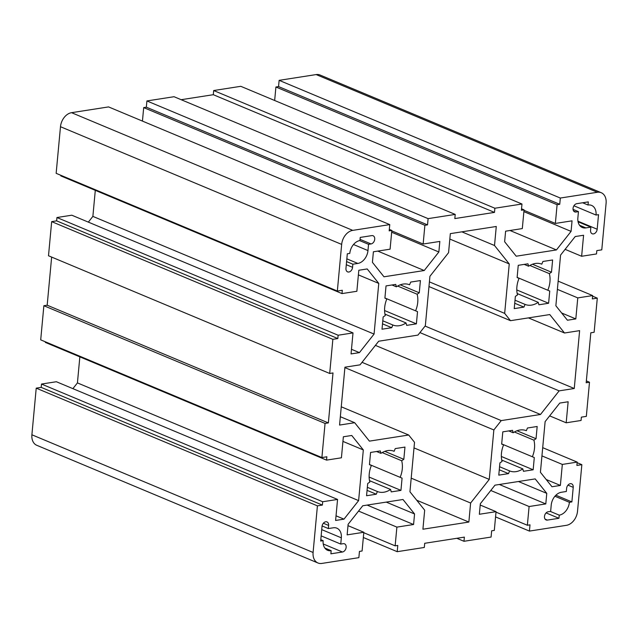 <?xml version="1.0" encoding="UTF-8"?>
<svg xmlns="http://www.w3.org/2000/svg" width="638" height="638" viewBox="0 0 638 638"><rect width="100%" height="100%" fill="white"/><g stroke="black" fill="none" stroke-linecap="round" stroke-linejoin="round"><path stroke-width="0.96" d="M514.395 431.99L533.902 440.156L536.04 438.721L537.172 426.487L527.459 428.002L526.342 430.698A21.788 15.567 112.7 0 0 513.159 432.755L512.513 430.331L502.8 431.846L501.667 444.08L503.589 444.877A21.788 15.567 112.7 0 0 502.05 461.473L499.921 462.901L498.78 475.143L508.494 473.627L509.618 470.932A21.788 15.567 112.7 0 0 522.801 468.874L523.447 471.299L533.161 469.783L534.293 457.55L532.363 456.752A21.788 15.567 112.7 0 0 534.508 448.243A21.788 15.567 112.7 0 0 533.902 440.156M382.178 452.581L401.685 460.748L403.822 459.32L404.963 447.086L395.241 448.594L394.125 451.289A21.788 15.567 112.7 0 0 380.942 453.347L380.296 450.922L370.582 452.438L369.45 464.671L371.38 465.469A21.788 15.567 112.7 0 0 369.833 482.073L367.703 483.5L366.563 495.734L376.284 494.219L377.401 491.523A21.788 15.567 112.7 0 0 390.584 489.474L391.23 491.89L400.943 490.383L402.076 478.141L400.146 477.344A21.788 15.567 112.7 0 0 402.291 468.834A21.788 15.567 112.7 0 0 401.685 460.748M346.147 547.332A4.354 3.11 112.7 0 0 344.52 543.823A4.354 3.11 112.7 0 0 343.22 543.68L340.748 544.07L341.322 537.826A11.978 8.557 112.7 0 0 336.864 528.184A11.978 8.557 112.7 0 0 333.299 527.793L328.339 528.559L328.626 525.441A4.354 3.11 112.7 0 0 327.007 521.932A4.354 3.11 112.7 0 0 322.015 526.47L320.667 541.04L323.147 540.657A11.978 8.557 112.7 0 0 327.605 550.291A11.978 8.557 112.7 0 0 331.17 550.69L330.883 553.808L342.454 552.006A4.354 3.11 112.7 0 0 346.147 547.332M529.843 265.464L549.35 273.63L551.487 272.203L552.62 259.969L542.906 261.476L541.79 264.172A21.788 15.567 112.7 0 0 528.607 266.229L527.961 263.805L518.247 265.32L517.115 277.554L519.037 278.351A21.788 15.567 112.7 0 0 517.498 294.955L515.368 296.383L514.228 308.617L523.942 307.101L525.066 304.406A21.788 15.567 112.7 0 0 538.249 302.356L538.895 304.773L548.608 303.265L549.741 291.024L547.811 290.234A21.788 15.567 112.7 0 0 549.956 281.717A21.788 15.567 112.7 0 0 549.35 273.63M374.721 239.258A4.354 3.11 112.7 0 0 373.094 235.757A4.354 3.11 112.7 0 0 371.802 235.613L360.231 237.416L359.944 240.534A11.978 8.557 112.7 0 0 349.791 253.406L347.311 253.788L345.963 268.359A4.354 3.11 112.7 0 0 347.582 271.86A4.354 3.11 112.7 0 0 352.575 267.33L352.862 264.204L357.822 263.438A11.978 8.557 112.7 0 0 367.974 250.567L368.549 244.322L371.029 243.939A4.354 3.11 112.7 0 0 374.721 239.258M397.626 286.055L417.14 294.222L419.27 292.794L420.41 280.56L410.689 282.076L409.572 284.771A21.788 15.567 112.7 0 0 396.389 286.821L395.743 284.404L386.03 285.912L384.897 298.153L386.827 298.943A21.788 15.567 112.7 0 0 385.28 315.547L383.151 316.974L382.01 329.208L391.732 327.701L392.849 324.997A21.788 15.567 112.7 0 0 406.031 322.948L406.677 325.372L416.391 323.857L417.523 311.623L415.593 310.826A21.788 15.567 112.7 0 0 417.738 302.308A21.788 15.567 112.7 0 0 417.14 294.222M439.837 241.427L438.856 251.986L424.222 270.528L383.988 276.796L372.417 262.33L373.397 251.779L390.089 249.179L391.828 230.446L389.18 230.852L389.762 224.608L352.742 230.374A13.071 9.339 112.7 0 0 341.665 244.41L337.342 291.04L342.303 290.266L341.992 293.592L356.865 291.279L358.819 270.257L367.201 268.949L378.773 283.408L374.067 334.081L359.433 352.623L351.052 353.93L353.005 332.908L338.132 335.229L337.821 338.555L332.861 339.328L329.694 373.469L333.004 372.951L328.363 422.906L325.061 423.425L321.895 457.558L326.855 456.784L326.544 460.118L341.418 457.797L343.372 436.775L351.753 435.475L363.325 449.934L358.62 500.607L343.986 519.149L335.604 520.456L337.558 499.434L322.684 501.747L322.373 505.081L317.413 505.854L313.091 552.476A13.071 9.339 112.7 0 0 317.955 562.987A13.071 9.339 112.7 0 0 321.847 563.426L358.867 557.66L359.449 551.407L362.089 551.001L363.827 532.267L347.136 534.867L348.117 524.308L362.751 505.767L402.985 499.498L414.556 513.957L413.576 524.516L396.884 527.116L395.145 545.849L397.793 545.442L397.211 551.687L424.318 547.46L424.701 543.297L464.368 537.124L463.978 541.287L491.085 537.06L491.659 530.816L494.306 530.401L496.045 511.668L479.353 514.268L480.334 503.717L494.968 485.167L535.194 478.907L546.774 493.365L545.793 503.924L529.101 506.524L527.363 525.257L530.003 524.843L529.428 531.087L566.448 525.321A13.071 9.339 112.7 0 0 577.518 511.285L581.848 464.663L576.888 465.437L577.199 462.103L562.325 464.424L560.371 485.446L551.99 486.754L540.418 472.287L545.123 421.614L559.757 403.072L568.139 401.765L566.185 422.795L581.058 420.474L581.37 417.14L586.33 416.375L589.496 382.234L586.186 382.752L590.82 332.789L594.13 332.278L597.296 298.137L592.335 298.911L592.646 295.585L577.773 297.898L575.819 318.92L567.437 320.228L555.865 305.761L560.571 255.096L575.205 236.546L583.587 235.247L581.633 256.269L596.506 253.948L596.817 250.622L601.778 249.849L606.1 203.219A13.071 9.339 112.7 0 0 601.227 192.708A13.071 9.339 112.7 0 0 597.343 192.277L560.323 198.043L559.741 204.288L557.102 204.702L555.363 223.436L572.055 220.836L571.074 231.387L556.44 249.936L516.206 256.205L504.634 241.738L505.615 231.179L522.307 228.579L524.045 209.846L521.398 210.261L521.98 204.016L494.873 208.235L494.49 212.398L454.822 218.579L455.213 214.416L428.106 218.635L427.524 224.879L424.884 225.294L423.146 244.027L439.837 241.427M391.66 232.232L438.856 251.986M391.788 230.9L423.146 244.027M455.213 214.416L174.022 96.713L146.915 100.94L146.341 107.184L143.694 107.599L424.884 225.294M143.694 107.599L142.441 121.084M146.341 107.184L427.524 224.879M146.915 100.94L428.106 218.635M521.98 204.016L240.789 86.313L213.682 90.54L213.299 94.703L494.49 212.398M213.299 94.703L181.168 99.703M213.682 90.54L494.873 208.235M521.533 208.801L524.045 209.846M510.001 230.501L556.44 249.936M523.878 211.633L571.074 231.387M524.005 210.309L555.363 223.436M601.227 192.708L320.045 75.013A13.071 9.339 112.7 0 0 316.153 74.574L279.133 80.34L278.551 86.593L275.911 86.999L557.102 204.702M275.911 86.999L274.659 100.493M278.551 86.593L559.741 204.288M279.133 80.34L560.323 198.043M565.101 249.346L581.633 256.269M561.647 312.987L575.819 318.92M557.389 289.365L577.773 297.898M558.154 281.143L592.646 295.585M592.59 296.168L597.296 298.137M586.354 380.918L589.496 382.234M549.653 415.872L566.185 422.795M546.2 479.513L560.371 485.446M541.941 455.891L562.325 464.424M542.707 447.669L577.199 462.103M577.143 462.694L581.848 464.663M495.559 516.916L529.428 531.087M496.005 512.131L527.363 525.257M490.774 490.478L529.101 506.524M499.355 484.489L545.793 503.924M518.455 481.515L546.774 493.365M480.207 505.041L496.045 511.668M456.832 538.297L463.978 541.287M363.341 537.507L397.211 551.687M363.788 532.722L395.145 545.849M358.556 511.078L396.884 527.116M367.137 505.081L413.576 524.516M386.237 502.106L414.556 513.957M347.989 525.64L363.827 532.267M337.558 499.434L56.367 381.731L41.494 384.052L41.183 387.378L36.222 388.151L31.9 434.781A13.071 9.339 112.7 0 0 36.773 445.292L317.955 562.987M36.222 388.151L317.413 505.854M41.183 387.378L322.373 505.081M41.494 384.052L322.684 501.747M336.035 515.823L343.986 519.149M79.846 356.857L77.429 382.904L358.62 500.607M77.429 382.904L72.899 388.654M342.941 441.4L363.325 449.934M45.41 341.832L45.354 342.415L326.544 460.118M51.646 257.082L47.18 305.211L43.87 305.722L40.704 339.863L321.895 457.558M43.87 305.722L325.061 423.425M47.18 305.211L328.363 422.906M353.005 332.908L71.815 215.205L56.942 217.526L56.63 220.86L51.67 221.625L48.504 255.766L329.694 373.469M51.67 221.625L332.861 339.328M56.63 220.86L337.821 338.555M56.942 217.526L338.132 335.229M351.482 349.297L359.433 352.623M95.293 190.331L92.877 216.386L374.067 334.081M92.877 216.386L88.347 222.128M358.389 274.882L378.773 283.408M60.857 175.306L60.801 175.897L341.992 293.592M389.762 224.608L108.572 106.913L71.552 112.679A13.071 9.339 112.7 0 0 60.482 126.715L56.152 173.337L337.342 291.04M389.316 229.393L391.828 230.446M377.792 251.093L424.222 270.528M573.227 487.344A4.354 3.11 112.7 0 0 571.608 483.835A4.354 3.11 112.7 0 0 566.616 488.373L566.329 491.491L561.368 492.265A11.978 8.557 112.7 0 0 551.216 505.129L550.642 511.373L548.162 511.764A4.354 3.11 112.7 0 0 544.621 515.576A4.354 3.11 112.7 0 0 546.088 519.938A4.354 3.11 112.7 0 0 547.388 520.09L558.952 518.287L559.247 515.161A11.978 8.557 112.7 0 0 569.399 502.297L571.879 501.915L573.227 487.344L567.972 485.143M596.044 215.046A11.978 8.557 112.7 0 0 591.578 205.412A11.978 8.557 112.7 0 0 588.021 205.013L588.308 201.887L576.736 203.689A4.354 3.11 112.7 0 0 573.195 207.502A4.354 3.11 112.7 0 0 574.671 211.872A4.354 3.11 112.7 0 0 575.962 212.015L578.443 211.633L577.869 217.877A11.978 8.557 112.7 0 0 582.327 227.511A11.978 8.557 112.7 0 0 585.891 227.91L590.852 227.136L590.565 230.262A4.354 3.11 112.7 0 0 592.184 233.763A4.354 3.11 112.7 0 0 597.176 229.233L598.524 214.655L596.044 215.046L573.929 205.787M448.57 252.672L429.924 276.294L425.339 325.747L417.954 335.102L378.693 341.218L360.047 364.84L344.935 367.193L339.568 425.06L354.68 422.707L369.418 441.129L408.687 435.012L414.525 442.309L409.939 491.762L424.677 510.185L422.914 529.221L468.858 522.059L470.621 503.031L489.266 479.409L493.852 429.956L501.237 420.601L540.498 414.485L559.143 390.863L574.256 388.502L579.623 330.636L564.51 332.996L549.765 314.566L510.504 320.683L504.666 313.386L509.252 263.933L494.514 245.51L496.276 226.482L450.332 233.636L448.57 252.672M461.856 231.841L494.514 245.51M449.83 239.059L509.252 263.933M429.406 281.884L504.666 313.386M428.975 286.558L510.504 320.683M528.431 317.891L564.51 332.996M425.083 326.066L574.256 388.502M419.932 332.589L559.143 390.863M375.407 345.381L540.498 414.485M362.025 362.328L501.237 420.601M344.895 367.608L493.852 429.956M414.006 447.9L489.266 479.409M411.199 478.157L470.621 503.031M416.718 500.232L468.858 522.059M341.266 406.797L408.687 435.012M340.341 416.71L354.68 422.707M382.513 323.841L391.732 327.701M384.897 298.137L386.827 298.943M392.003 284.987L396.389 286.821M400.249 284.835L419.27 292.794M384.913 297.978L415.593 310.826M384.578 310.539L416.391 323.857M384.961 314.127L406.031 322.948M382.792 320.794L392.849 324.997M359.633 240.59L368.549 244.322M346.594 261.58L352.862 264.204M582.661 202.772L588.021 205.013M578.068 221.785L590.852 227.136M573.052 209.376L578.443 211.633M524.213 264.387L528.607 266.229M532.459 264.236L551.487 272.203M517.131 277.386L547.811 290.234M516.796 289.947L548.608 303.265M517.179 293.536L538.249 302.356M515.01 300.195L525.066 304.406M514.73 303.249L523.942 307.101M517.115 277.546L519.037 278.351M320.794 539.668L323.147 540.657M324.822 548.026L331.17 550.69M322.094 525.943L328.339 528.559M321.145 535.864L340.748 544.07M367.344 487.312L377.401 491.523M369.514 480.653L390.584 489.474M367.065 490.359L376.284 494.219M369.45 464.663L371.38 465.469M376.556 451.505L380.942 453.347M384.802 451.353L403.822 459.32M369.466 464.504L400.146 477.344M369.131 477.065L400.943 490.383M508.765 430.913L513.159 432.755M517.011 430.762L536.04 438.721M501.683 443.912L532.363 456.752M501.348 456.473L533.161 469.783M501.731 460.054L522.801 468.874M499.562 466.721L509.618 470.932M499.283 469.767L508.494 473.627M501.667 444.064L503.589 444.877M555.889 495.216L571.879 501.915M554.932 496.244L569.399 502.297M550.315 511.421L559.247 515.161M546.096 512.904L558.952 518.287M316.153 74.574L597.343 192.277M31.9 434.781L313.091 552.476M60.482 126.715L341.665 244.41M71.552 112.679L352.742 230.374M346.298 264.706L352.575 267.33M360.055 239.346L371.029 243.939M353.508 244.514L367.974 250.567M346.841 258.837L357.822 263.438M577.956 221.187L597.176 229.233M579.543 225.254L585.891 227.91M573.658 211.05L575.962 212.015M323.37 523.24L328.626 525.441M321.727 529.62L341.322 537.826M323.235 543.967L342.454 552.006M545.075 519.117L547.388 520.09"/></g></svg>
